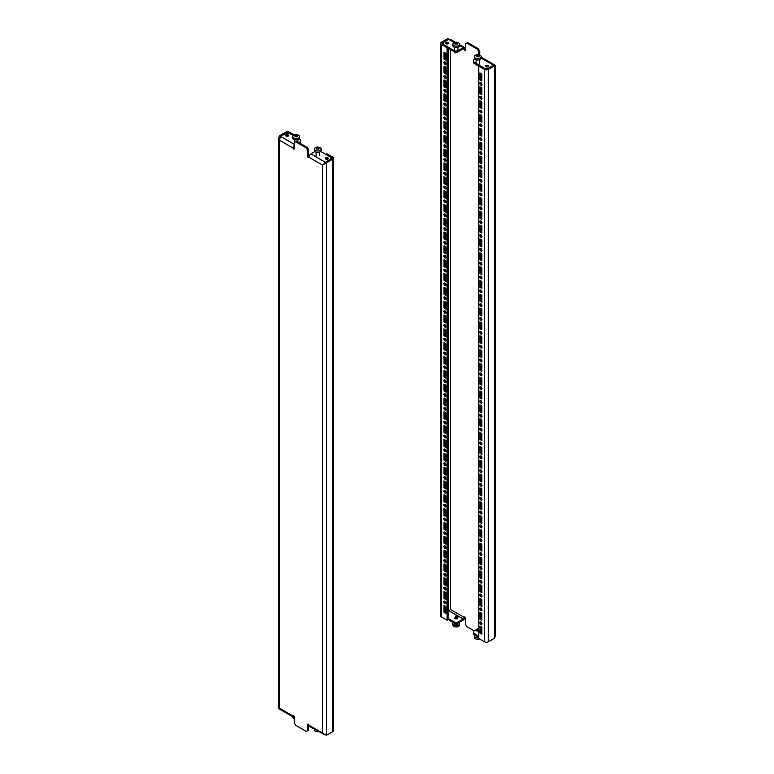 <?xml version="1.0" encoding="UTF-8"?>
<svg xmlns="http://www.w3.org/2000/svg" width="774" height="774" viewBox="0 0 774 774"><rect width="100%" height="100%" fill="white"/><g stroke="black" fill="none" stroke-linecap="round" stroke-linejoin="round"><path stroke-width="1.16" d="M286.041 136.127A1.529 0.88 180 0 1 285.596 135.498A1.529 0.88 180 0 1 286.535 134.686A1.529 0.88 180 0 1 288.199 134.879A1.529 0.88 180 0 1 288.644 135.498A1.529 0.88 180 0 1 287.705 136.311A1.529 0.88 180 0 1 286.041 136.127M285.935 136.06A1.529 0.88 180 0 1 288.199 135.982A1.529 0.88 180 0 1 288.305 136.06M325.806 159.076A1.529 0.88 180 0 1 325.351 158.457A1.529 0.88 180 0 1 326.299 157.644A1.529 0.88 180 0 1 327.953 157.838A1.529 0.88 180 0 1 328.399 158.457A1.529 0.88 180 0 1 327.46 159.27A1.529 0.88 180 0 1 325.806 159.076M325.69 159.009A1.529 0.88 180 0 1 327.953 158.941A1.529 0.88 180 0 1 328.06 159.009M330.904 159.173L325.303 162.25L322.565 165.094L308.913 157.219A0.851 0.493 60 0 1 307.713 156.522L307.713 150.437L306.281 147.95L307.239 147.399L308.671 149.885L308.671 155.971A0.851 0.493 -120 0 0 308.961 156.716M307.239 147.399L296.703 141.313L294.304 142.697L294.304 148.782A0.851 0.493 60 0 1 293.104 148.086L279.453 140.2L280.556 136.417L286.157 133.176L289.031 133.176L293.288 135.634M325.922 154.481L326.88 153.755L332.627 157.074A2.709 1.567 0 0 1 333.42 158.186L333.42 730.598A2.709 1.567 180 0 1 332.627 731.701L332.627 159.289A2.709 1.567 0 0 0 333.42 158.186M325.922 154.307L331.669 157.625L331.669 158.738A1.355 0.784 0 0 0 332.065 158.186A1.355 0.784 0 0 0 331.669 157.625M294.352 134.976L289.515 132.18A2.709 1.567 0 0 0 285.683 132.18L279.453 135.779L280.411 136.33L286.641 133.176M308.913 157.219A2.709 1.567 -60 0 1 310.829 153.891L325.303 162.25L325.303 163.353L322.565 165.094L326.396 162.888L325.438 162.327L331.669 158.738M332.627 731.701L326.396 735.3L326.396 162.888L332.627 159.289M298.851 142.551L300.631 141.536L300.631 142.639L299.809 143.113M294.304 717.44A2.709 1.567 -60 0 1 293.665 717.314A2.709 1.567 -60 0 1 293.104 716.076A0.851 0.493 -120 0 1 294.304 716.772L294.304 722.858L295.736 725.344L306.281 731.43L308.671 730.046L308.671 724.512M294.304 146.663A1.355 0.784 120 0 0 294.062 147.534A0.851 0.493 -120 0 0 294.304 148.221M295.736 141.865L306.281 147.95M307.713 730.598L307.713 724.512A0.851 0.493 -120 0 1 308.913 725.209A2.709 1.567 120 0 0 309.474 726.447L324.761 734.787M294.304 145.348A2.709 1.567 120 0 0 293.104 148.086L294.062 147.534M300.631 141.536L300.631 139.871L299.122 139.001M330.904 159.009L330.904 157.354L320.678 151.452M310.829 153.891L314.95 151.52M326.396 735.3L322.565 733.084L323.532 734.565M293.665 717.314L279.608 709.197L279.453 708.191L279.453 140.2L278.659 137.995L278.659 708.191M308.913 725.209L322.565 733.084L322.565 165.094L323.261 164.698M323.522 164.543L325.438 162.327M279.453 135.779L278.659 137.995M308.671 149.885L307.713 150.437M288.557 133.176L288.557 132.741A1.355 0.784 0 0 0 286.641 132.741M288.557 132.741L293.394 135.527M318.53 731.672A3.386 1.954 180 0 1 314.389 729.766L314.389 729.282M446.047 298.841A1.529 0.88 -120 0 0 445.379 297.303A1.529 0.88 -120 0 0 444.199 296.897A1.529 0.88 -120 0 0 443.889 297.593A1.529 0.88 -120 0 0 444.557 299.132A1.529 0.88 -120 0 0 445.727 299.538A1.529 0.88 -120 0 0 446.047 298.841M444.857 296.916A1.529 0.88 -120 0 0 444.847 297.042A1.529 0.88 -120 0 0 446.037 298.967M446.047 312.667A1.529 0.88 -120 0 0 445.379 311.138A1.529 0.88 -120 0 0 444.199 310.722A1.529 0.88 -120 0 0 443.889 311.429A1.529 0.88 -120 0 0 444.557 312.957A1.529 0.88 -120 0 0 445.727 313.364A1.529 0.88 -120 0 0 446.047 312.667M444.857 310.742A1.529 0.88 -120 0 0 444.847 310.867A1.529 0.88 -120 0 0 446.037 312.793M446.047 271.181A1.529 0.88 -120 0 0 445.379 269.652A1.529 0.88 -120 0 0 444.199 269.236A1.529 0.88 -120 0 0 443.889 269.933A1.529 0.88 -120 0 0 444.557 271.471A1.529 0.88 -120 0 0 445.727 271.877A1.529 0.88 -120 0 0 446.047 271.181M444.857 269.255A1.529 0.88 -120 0 0 444.847 269.381A1.529 0.88 -120 0 0 446.037 271.306M446.047 285.006A1.529 0.88 -120 0 0 445.379 283.478A1.529 0.88 -120 0 0 444.199 283.071A1.529 0.88 -120 0 0 443.889 283.768A1.529 0.88 -120 0 0 444.557 285.296A1.529 0.88 -120 0 0 445.727 285.712A1.529 0.88 -120 0 0 446.047 285.006M444.857 283.081A1.529 0.88 -120 0 0 444.847 283.216A1.529 0.88 -120 0 0 446.037 285.142M446.047 354.153A1.529 0.88 -120 0 0 445.379 352.625A1.529 0.88 -120 0 0 444.199 352.218A1.529 0.88 -120 0 0 443.889 352.915A1.529 0.88 -120 0 0 444.557 354.444A1.529 0.88 -120 0 0 445.727 354.85A1.529 0.88 -120 0 0 446.047 354.153M444.857 352.228A1.529 0.88 -120 0 0 444.847 352.363A1.529 0.88 -120 0 0 446.037 354.289M446.047 367.989A1.529 0.88 -120 0 0 445.379 366.45A1.529 0.88 -120 0 0 444.199 366.044A1.529 0.88 -120 0 0 443.889 366.741A1.529 0.88 -120 0 0 444.557 368.279A1.529 0.88 -120 0 0 445.727 368.685A1.529 0.88 -120 0 0 446.047 367.989M444.857 366.063A1.529 0.88 -120 0 0 444.847 366.189A1.529 0.88 -120 0 0 446.037 368.114M446.047 326.502A1.529 0.88 -120 0 0 445.379 324.964A1.529 0.88 -120 0 0 444.199 324.558A1.529 0.88 -120 0 0 443.889 325.254A1.529 0.88 -120 0 0 444.557 326.792A1.529 0.88 -120 0 0 445.727 327.199A1.529 0.88 -120 0 0 446.047 326.502M444.857 324.577A1.529 0.88 -120 0 0 444.847 324.703A1.529 0.88 -120 0 0 446.037 326.628M446.047 340.328A1.529 0.88 -120 0 0 445.379 338.789A1.529 0.88 -120 0 0 444.199 338.383A1.529 0.88 -120 0 0 443.889 339.08A1.529 0.88 -120 0 0 444.557 340.618A1.529 0.88 -120 0 0 445.727 341.024A1.529 0.88 -120 0 0 446.047 340.328M444.857 338.402A1.529 0.88 -120 0 0 444.847 338.528A1.529 0.88 -120 0 0 446.037 340.454M446.047 188.208A1.529 0.88 -120 0 0 445.379 186.669A1.529 0.88 -120 0 0 444.199 186.263A1.529 0.88 -120 0 0 443.889 186.96A1.529 0.88 -120 0 0 444.557 188.498A1.529 0.88 -120 0 0 445.727 188.904A1.529 0.88 -120 0 0 446.047 188.208M444.857 186.282A1.529 0.88 -120 0 0 444.847 186.408A1.529 0.88 -120 0 0 446.037 188.334M446.047 202.033A1.529 0.88 -120 0 0 445.379 200.505A1.529 0.88 -120 0 0 444.199 200.089A1.529 0.88 -120 0 0 443.889 200.795A1.529 0.88 -120 0 0 444.557 202.324A1.529 0.88 -120 0 0 445.727 202.73A1.529 0.88 -120 0 0 446.047 202.033M444.857 200.108A1.529 0.88 -120 0 0 444.847 200.234A1.529 0.88 -120 0 0 446.037 202.159M446.047 160.547A1.529 0.88 -120 0 0 445.379 159.018A1.529 0.88 -120 0 0 444.199 158.602A1.529 0.88 -120 0 0 443.889 159.309A1.529 0.88 -120 0 0 444.557 160.837A1.529 0.88 -120 0 0 445.727 161.244A1.529 0.88 -120 0 0 446.047 160.547M444.857 158.622A1.529 0.88 -120 0 0 444.847 158.747A1.529 0.88 -120 0 0 446.037 160.673M446.047 174.382A1.529 0.88 -120 0 0 445.379 172.844A1.529 0.88 -120 0 0 444.199 172.438A1.529 0.88 -120 0 0 443.889 173.134A1.529 0.88 -120 0 0 444.557 174.663A1.529 0.88 -120 0 0 445.727 175.079A1.529 0.88 -120 0 0 446.047 174.382M444.857 172.447A1.529 0.88 -120 0 0 444.847 172.583A1.529 0.88 -120 0 0 446.037 174.508M446.047 243.52A1.529 0.88 -120 0 0 445.379 241.991A1.529 0.88 -120 0 0 444.199 241.585A1.529 0.88 -120 0 0 443.889 242.281A1.529 0.88 -120 0 0 444.557 243.81A1.529 0.88 -120 0 0 445.727 244.226A1.529 0.88 -120 0 0 446.047 243.52M444.857 241.594A1.529 0.88 -120 0 0 444.847 241.73A1.529 0.88 -120 0 0 446.037 243.655M446.047 257.355A1.529 0.88 -120 0 0 445.379 255.817A1.529 0.88 -120 0 0 444.199 255.41A1.529 0.88 -120 0 0 443.889 256.107A1.529 0.88 -120 0 0 444.557 257.645A1.529 0.88 -120 0 0 445.727 258.052A1.529 0.88 -120 0 0 446.047 257.355M444.857 255.43A1.529 0.88 -120 0 0 444.847 255.555A1.529 0.88 -120 0 0 446.037 257.481M446.047 215.869A1.529 0.88 -120 0 0 445.379 214.33A1.529 0.88 -120 0 0 444.199 213.924A1.529 0.88 -120 0 0 443.889 214.621A1.529 0.88 -120 0 0 444.557 216.159A1.529 0.88 -120 0 0 445.727 216.565A1.529 0.88 -120 0 0 446.047 215.869M444.857 213.943A1.529 0.88 -120 0 0 444.847 214.069A1.529 0.88 -120 0 0 446.037 215.994M446.047 229.694A1.529 0.88 -120 0 0 445.379 228.156A1.529 0.88 -120 0 0 444.199 227.75A1.529 0.88 -120 0 0 443.889 228.446A1.529 0.88 -120 0 0 444.557 229.984A1.529 0.88 -120 0 0 445.727 230.391A1.529 0.88 -120 0 0 446.047 229.694M444.857 227.769A1.529 0.88 -120 0 0 444.847 227.895A1.529 0.88 -120 0 0 446.037 229.82M446.047 520.109A1.529 0.88 -120 0 0 445.379 518.57A1.529 0.88 -120 0 0 444.199 518.164A1.529 0.88 -120 0 0 443.889 518.861A1.529 0.88 -120 0 0 444.557 520.399A1.529 0.88 -120 0 0 445.727 520.805A1.529 0.88 -120 0 0 446.047 520.109M444.857 518.183A1.529 0.88 -120 0 0 444.847 518.309A1.529 0.88 -120 0 0 446.037 520.234M446.047 533.934A1.529 0.88 -120 0 0 445.379 532.406A1.529 0.88 -120 0 0 444.199 531.99A1.529 0.88 -120 0 0 443.889 532.686A1.529 0.88 -120 0 0 444.557 534.224A1.529 0.88 -120 0 0 445.727 534.631A1.529 0.88 -120 0 0 446.047 533.934M444.857 532.009A1.529 0.88 -120 0 0 444.847 532.135A1.529 0.88 -120 0 0 446.037 534.06M446.047 492.448A1.529 0.88 -120 0 0 445.379 490.909A1.529 0.88 -120 0 0 444.199 490.503A1.529 0.88 -120 0 0 443.889 491.2A1.529 0.88 -120 0 0 444.557 492.738A1.529 0.88 -120 0 0 445.727 493.144A1.529 0.88 -120 0 0 446.047 492.448M444.857 490.523A1.529 0.88 -120 0 0 444.847 490.648A1.529 0.88 -120 0 0 446.037 492.574M446.047 506.273A1.529 0.88 -120 0 0 445.379 504.745A1.529 0.88 -120 0 0 444.199 504.338A1.529 0.88 -120 0 0 443.889 505.035A1.529 0.88 -120 0 0 444.557 506.564A1.529 0.88 -120 0 0 445.727 506.98A1.529 0.88 -120 0 0 446.047 506.273M444.857 504.348A1.529 0.88 -120 0 0 444.847 504.484A1.529 0.88 -120 0 0 446.037 506.409M446.047 575.421A1.529 0.88 -120 0 0 445.379 573.892A1.529 0.88 -120 0 0 444.199 573.476A1.529 0.88 -120 0 0 443.889 574.182A1.529 0.88 -120 0 0 444.557 575.711A1.529 0.88 -120 0 0 445.727 576.117A1.529 0.88 -120 0 0 446.047 575.421M444.857 573.495A1.529 0.88 -120 0 0 444.847 573.621A1.529 0.88 -120 0 0 446.037 575.546M446.047 589.256A1.529 0.88 -120 0 0 445.379 587.718A1.529 0.88 -120 0 0 444.199 587.311A1.529 0.88 -120 0 0 443.889 588.008A1.529 0.88 -120 0 0 444.557 589.546A1.529 0.88 -120 0 0 445.727 589.952A1.529 0.88 -120 0 0 446.047 589.256M444.857 587.331A1.529 0.88 -120 0 0 444.847 587.456A1.529 0.88 -120 0 0 446.037 589.382M446.047 547.76A1.529 0.88 -120 0 0 445.379 546.231A1.529 0.88 -120 0 0 444.199 545.825A1.529 0.88 -120 0 0 443.889 546.521A1.529 0.88 -120 0 0 444.557 548.05A1.529 0.88 -120 0 0 445.727 548.466A1.529 0.88 -120 0 0 446.047 547.76M444.857 545.834A1.529 0.88 -120 0 0 444.847 545.97A1.529 0.88 -120 0 0 446.037 547.895M446.047 561.595A1.529 0.88 -120 0 0 445.379 560.057A1.529 0.88 -120 0 0 444.199 559.65A1.529 0.88 -120 0 0 443.889 560.347A1.529 0.88 -120 0 0 444.557 561.885A1.529 0.88 -120 0 0 445.727 562.292A1.529 0.88 -120 0 0 446.047 561.595M444.857 559.67A1.529 0.88 -120 0 0 444.847 559.796A1.529 0.88 -120 0 0 446.037 561.721M446.047 409.475A1.529 0.88 -120 0 0 445.379 407.937A1.529 0.88 -120 0 0 444.199 407.53A1.529 0.88 -120 0 0 443.889 408.227A1.529 0.88 -120 0 0 444.557 409.765A1.529 0.88 -120 0 0 445.727 410.172A1.529 0.88 -120 0 0 446.047 409.475M444.857 407.55A1.529 0.88 -120 0 0 444.847 407.675A1.529 0.88 -120 0 0 446.037 409.601M446.047 423.301A1.529 0.88 -120 0 0 445.379 421.772A1.529 0.88 -120 0 0 444.199 421.356A1.529 0.88 -120 0 0 443.889 422.062A1.529 0.88 -120 0 0 444.557 423.591A1.529 0.88 -120 0 0 445.727 423.997A1.529 0.88 -120 0 0 446.047 423.301M444.857 421.375A1.529 0.88 -120 0 0 444.847 421.501A1.529 0.88 -120 0 0 446.037 423.426M446.047 381.814A1.529 0.88 -120 0 0 445.379 380.286A1.529 0.88 -120 0 0 444.199 379.87A1.529 0.88 -120 0 0 443.889 380.566A1.529 0.88 -120 0 0 444.557 382.104A1.529 0.88 -120 0 0 445.727 382.511A1.529 0.88 -120 0 0 446.047 381.814M444.857 379.889A1.529 0.88 -120 0 0 444.847 380.015A1.529 0.88 -120 0 0 446.037 381.94M446.047 395.64A1.529 0.88 -120 0 0 445.379 394.111A1.529 0.88 -120 0 0 444.199 393.705A1.529 0.88 -120 0 0 443.889 394.401A1.529 0.88 -120 0 0 444.557 395.93A1.529 0.88 -120 0 0 445.727 396.346A1.529 0.88 -120 0 0 446.047 395.64M444.857 393.714A1.529 0.88 -120 0 0 444.847 393.85A1.529 0.88 -120 0 0 446.037 395.775M446.047 464.787A1.529 0.88 -120 0 0 445.379 463.258A1.529 0.88 -120 0 0 444.199 462.852A1.529 0.88 -120 0 0 443.889 463.549A1.529 0.88 -120 0 0 444.557 465.077A1.529 0.88 -120 0 0 445.727 465.484A1.529 0.88 -120 0 0 446.047 464.787M444.857 462.862A1.529 0.88 -120 0 0 444.847 462.987A1.529 0.88 -120 0 0 446.037 464.913M446.047 478.622A1.529 0.88 -120 0 0 445.379 477.084A1.529 0.88 -120 0 0 444.199 476.678A1.529 0.88 -120 0 0 443.889 477.374A1.529 0.88 -120 0 0 444.557 478.913A1.529 0.88 -120 0 0 445.727 479.319A1.529 0.88 -120 0 0 446.047 478.622M444.857 476.697A1.529 0.88 -120 0 0 444.847 476.823A1.529 0.88 -120 0 0 446.037 478.748M446.047 437.136A1.529 0.88 -120 0 0 445.379 435.598A1.529 0.88 -120 0 0 444.199 435.191A1.529 0.88 -120 0 0 443.889 435.888A1.529 0.88 -120 0 0 444.557 437.416A1.529 0.88 -120 0 0 445.727 437.832A1.529 0.88 -120 0 0 446.047 437.136M444.857 435.211A1.529 0.88 -120 0 0 444.847 435.336A1.529 0.88 -120 0 0 446.037 437.262M446.047 450.961A1.529 0.88 -120 0 0 445.379 449.423A1.529 0.88 -120 0 0 444.199 449.017A1.529 0.88 -120 0 0 443.889 449.713A1.529 0.88 -120 0 0 444.557 451.252A1.529 0.88 -120 0 0 445.727 451.658A1.529 0.88 -120 0 0 446.047 450.961M444.857 449.036A1.529 0.88 -120 0 0 444.847 449.162A1.529 0.88 -120 0 0 446.037 451.087M446.047 77.574A1.529 0.88 -120 0 0 445.379 76.036A1.529 0.88 -120 0 0 444.199 75.629A1.529 0.88 -120 0 0 443.889 76.326A1.529 0.88 -120 0 0 444.557 77.864A1.529 0.88 -120 0 0 445.727 78.271A1.529 0.88 -120 0 0 446.047 77.574M444.857 75.649A1.529 0.88 -120 0 0 444.847 75.775A1.529 0.88 -120 0 0 446.037 77.7M446.047 91.4A1.529 0.88 -120 0 0 445.379 89.871A1.529 0.88 -120 0 0 444.199 89.465A1.529 0.88 -120 0 0 443.889 90.161A1.529 0.88 -120 0 0 444.557 91.69A1.529 0.88 -120 0 0 445.727 92.096A1.529 0.88 -120 0 0 446.047 91.4M444.857 89.474A1.529 0.88 -120 0 0 444.847 89.6A1.529 0.88 -120 0 0 446.037 91.535M446.047 132.886A1.529 0.88 -120 0 0 445.379 131.357A1.529 0.88 -120 0 0 444.199 130.951A1.529 0.88 -120 0 0 443.889 131.648A1.529 0.88 -120 0 0 444.557 133.176A1.529 0.88 -120 0 0 445.727 133.592A1.529 0.88 -120 0 0 446.047 132.886M444.857 130.961A1.529 0.88 -120 0 0 444.847 131.096A1.529 0.88 -120 0 0 446.037 133.022M446.047 146.721A1.529 0.88 -120 0 0 445.379 145.183A1.529 0.88 -120 0 0 444.199 144.777A1.529 0.88 -120 0 0 443.889 145.473A1.529 0.88 -120 0 0 444.557 147.012A1.529 0.88 -120 0 0 445.727 147.418A1.529 0.88 -120 0 0 446.047 146.721M444.857 144.796A1.529 0.88 -120 0 0 444.847 144.922A1.529 0.88 -120 0 0 446.037 146.847M446.047 105.235A1.529 0.88 -120 0 0 445.379 103.697A1.529 0.88 -120 0 0 444.199 103.29A1.529 0.88 -120 0 0 443.889 103.987A1.529 0.88 -120 0 0 444.557 105.525A1.529 0.88 -120 0 0 445.727 105.932A1.529 0.88 -120 0 0 446.047 105.235M444.857 103.31A1.529 0.88 -120 0 0 444.847 103.435A1.529 0.88 -120 0 0 446.037 105.361M446.047 119.061A1.529 0.88 -120 0 0 445.379 117.522A1.529 0.88 -120 0 0 444.199 117.116A1.529 0.88 -120 0 0 443.889 117.812A1.529 0.88 -120 0 0 444.557 119.351A1.529 0.88 -120 0 0 445.727 119.757A1.529 0.88 -120 0 0 446.047 119.061M444.857 117.135A1.529 0.88 -120 0 0 444.847 117.261A1.529 0.88 -120 0 0 446.037 119.186M481.97 319.585A1.529 0.88 -120 0 0 481.302 318.046A1.529 0.88 -120 0 0 480.132 317.64A1.529 0.88 -120 0 0 479.812 318.337A1.529 0.88 -120 0 0 480.48 319.875A1.529 0.88 -120 0 0 481.66 320.281A1.529 0.88 -120 0 0 481.97 319.585M480.78 317.659A1.529 0.88 -120 0 0 480.77 317.785A1.529 0.88 -120 0 0 481.97 319.71M481.97 333.41A1.529 0.88 -120 0 0 481.302 331.882A1.529 0.88 -120 0 0 480.132 331.466A1.529 0.88 -120 0 0 479.812 332.172A1.529 0.88 -120 0 0 480.48 333.7A1.529 0.88 -120 0 0 481.66 334.107A1.529 0.88 -120 0 0 481.97 333.41M480.78 331.485A1.529 0.88 -120 0 0 480.77 331.611A1.529 0.88 -120 0 0 481.97 333.536M481.97 291.924A1.529 0.88 -120 0 0 481.302 290.395A1.529 0.88 -120 0 0 480.132 289.979A1.529 0.88 -120 0 0 479.812 290.676A1.529 0.88 -120 0 0 480.48 292.214A1.529 0.88 -120 0 0 481.66 292.62A1.529 0.88 -120 0 0 481.97 291.924M480.78 289.998A1.529 0.88 -120 0 0 480.77 290.124A1.529 0.88 -120 0 0 481.97 292.05M481.97 305.759A1.529 0.88 -120 0 0 481.302 304.221A1.529 0.88 -120 0 0 480.132 303.814A1.529 0.88 -120 0 0 479.812 304.511A1.529 0.88 -120 0 0 480.48 306.04A1.529 0.88 -120 0 0 481.66 306.456A1.529 0.88 -120 0 0 481.97 305.759M480.78 303.824A1.529 0.88 -120 0 0 480.77 303.959A1.529 0.88 -120 0 0 481.97 305.885M481.97 374.897A1.529 0.88 -120 0 0 481.302 373.368A1.529 0.88 -120 0 0 480.132 372.962A1.529 0.88 -120 0 0 479.812 373.658A1.529 0.88 -120 0 0 480.48 375.187A1.529 0.88 -120 0 0 481.66 375.593A1.529 0.88 -120 0 0 481.97 374.897M480.78 372.971A1.529 0.88 -120 0 0 480.77 373.107A1.529 0.88 -120 0 0 481.97 375.032M481.97 388.732A1.529 0.88 -120 0 0 481.302 387.193A1.529 0.88 -120 0 0 480.132 386.787A1.529 0.88 -120 0 0 479.812 387.484A1.529 0.88 -120 0 0 480.48 389.022A1.529 0.88 -120 0 0 481.66 389.428A1.529 0.88 -120 0 0 481.97 388.732M480.78 386.807A1.529 0.88 -120 0 0 480.77 386.932A1.529 0.88 -120 0 0 481.97 388.858M481.97 347.245A1.529 0.88 -120 0 0 481.302 345.707A1.529 0.88 -120 0 0 480.132 345.301A1.529 0.88 -120 0 0 479.812 345.997A1.529 0.88 -120 0 0 480.48 347.536A1.529 0.88 -120 0 0 481.66 347.942A1.529 0.88 -120 0 0 481.97 347.245M480.78 345.32A1.529 0.88 -120 0 0 480.77 345.446A1.529 0.88 -120 0 0 481.97 347.371M481.97 361.071A1.529 0.88 -120 0 0 481.302 359.533A1.529 0.88 -120 0 0 480.132 359.126A1.529 0.88 -120 0 0 479.812 359.823A1.529 0.88 -120 0 0 480.48 361.361A1.529 0.88 -120 0 0 481.66 361.768A1.529 0.88 -120 0 0 481.97 361.071M480.78 359.146A1.529 0.88 -120 0 0 480.77 359.271A1.529 0.88 -120 0 0 481.97 361.197M481.97 208.951A1.529 0.88 -120 0 0 481.302 207.413A1.529 0.88 -120 0 0 480.132 207.006A1.529 0.88 -120 0 0 479.812 207.703A1.529 0.88 -120 0 0 480.48 209.241A1.529 0.88 -120 0 0 481.66 209.648A1.529 0.88 -120 0 0 481.97 208.951M480.78 207.026A1.529 0.88 -120 0 0 480.77 207.151A1.529 0.88 -120 0 0 481.97 209.077M481.97 222.777A1.529 0.88 -120 0 0 481.302 221.248A1.529 0.88 -120 0 0 480.132 220.842A1.529 0.88 -120 0 0 479.812 221.538A1.529 0.88 -120 0 0 480.48 223.067A1.529 0.88 -120 0 0 481.66 223.473A1.529 0.88 -120 0 0 481.97 222.777M480.78 220.851A1.529 0.88 -120 0 0 480.77 220.977A1.529 0.88 -120 0 0 481.97 222.912M481.97 181.29A1.529 0.88 -120 0 0 481.302 179.762A1.529 0.88 -120 0 0 480.132 179.345A1.529 0.88 -120 0 0 479.812 180.052A1.529 0.88 -120 0 0 480.48 181.58A1.529 0.88 -120 0 0 481.66 181.987A1.529 0.88 -120 0 0 481.97 181.29M480.78 179.365A1.529 0.88 -120 0 0 480.77 179.491A1.529 0.88 -120 0 0 481.97 181.416M481.97 195.125A1.529 0.88 -120 0 0 481.302 193.587A1.529 0.88 -120 0 0 480.132 193.181A1.529 0.88 -120 0 0 479.812 193.877A1.529 0.88 -120 0 0 480.48 195.406A1.529 0.88 -120 0 0 481.66 195.822A1.529 0.88 -120 0 0 481.97 195.125M480.78 193.2A1.529 0.88 -120 0 0 480.77 193.326A1.529 0.88 -120 0 0 481.97 195.251M481.97 264.263A1.529 0.88 -120 0 0 481.302 262.734A1.529 0.88 -120 0 0 480.132 262.328A1.529 0.88 -120 0 0 479.812 263.025A1.529 0.88 -120 0 0 480.48 264.553A1.529 0.88 -120 0 0 481.66 264.969A1.529 0.88 -120 0 0 481.97 264.263M480.78 262.338A1.529 0.88 -120 0 0 480.77 262.473A1.529 0.88 -120 0 0 481.97 264.398M481.97 278.098A1.529 0.88 -120 0 0 481.302 276.56A1.529 0.88 -120 0 0 480.132 276.154A1.529 0.88 -120 0 0 479.812 276.85A1.529 0.88 -120 0 0 480.48 278.388A1.529 0.88 -120 0 0 481.66 278.795A1.529 0.88 -120 0 0 481.97 278.098M480.78 276.173A1.529 0.88 -120 0 0 480.77 276.299A1.529 0.88 -120 0 0 481.97 278.224M481.97 236.612A1.529 0.88 -120 0 0 481.302 235.073A1.529 0.88 -120 0 0 480.132 234.667A1.529 0.88 -120 0 0 479.812 235.364A1.529 0.88 -120 0 0 480.48 236.902A1.529 0.88 -120 0 0 481.66 237.308A1.529 0.88 -120 0 0 481.97 236.612M480.78 234.686A1.529 0.88 -120 0 0 480.77 234.812A1.529 0.88 -120 0 0 481.97 236.738M481.97 250.437A1.529 0.88 -120 0 0 481.302 248.899A1.529 0.88 -120 0 0 480.132 248.493A1.529 0.88 -120 0 0 479.812 249.189A1.529 0.88 -120 0 0 480.48 250.728A1.529 0.88 -120 0 0 481.66 251.134A1.529 0.88 -120 0 0 481.97 250.437M480.78 248.512A1.529 0.88 -120 0 0 480.77 248.638A1.529 0.88 -120 0 0 481.97 250.563M481.97 540.852A1.529 0.88 -120 0 0 481.302 539.314A1.529 0.88 -120 0 0 480.132 538.907A1.529 0.88 -120 0 0 479.812 539.604A1.529 0.88 -120 0 0 480.48 541.142A1.529 0.88 -120 0 0 481.66 541.548A1.529 0.88 -120 0 0 481.97 540.852M480.78 538.927A1.529 0.88 -120 0 0 480.77 539.052A1.529 0.88 -120 0 0 481.97 540.978M481.97 554.677A1.529 0.88 -120 0 0 481.302 553.149A1.529 0.88 -120 0 0 480.132 552.733A1.529 0.88 -120 0 0 479.812 553.439A1.529 0.88 -120 0 0 480.48 554.968A1.529 0.88 -120 0 0 481.66 555.374A1.529 0.88 -120 0 0 481.97 554.677M480.78 552.752A1.529 0.88 -120 0 0 480.77 552.878A1.529 0.88 -120 0 0 481.97 554.803M481.97 513.191A1.529 0.88 -120 0 0 481.302 511.653A1.529 0.88 -120 0 0 480.132 511.246A1.529 0.88 -120 0 0 479.812 511.943A1.529 0.88 -120 0 0 480.48 513.481A1.529 0.88 -120 0 0 481.66 513.888A1.529 0.88 -120 0 0 481.97 513.191M480.78 511.266A1.529 0.88 -120 0 0 480.77 511.391A1.529 0.88 -120 0 0 481.97 513.317M481.97 527.017A1.529 0.88 -120 0 0 481.302 525.488A1.529 0.88 -120 0 0 480.132 525.082A1.529 0.88 -120 0 0 479.812 525.778A1.529 0.88 -120 0 0 480.48 527.307A1.529 0.88 -120 0 0 481.66 527.723A1.529 0.88 -120 0 0 481.97 527.017M480.78 525.091A1.529 0.88 -120 0 0 480.77 525.227A1.529 0.88 -120 0 0 481.97 527.152M481.97 596.164A1.529 0.88 -120 0 0 481.302 594.635A1.529 0.88 -120 0 0 480.132 594.219A1.529 0.88 -120 0 0 479.812 594.925A1.529 0.88 -120 0 0 480.48 596.454A1.529 0.88 -120 0 0 481.66 596.86A1.529 0.88 -120 0 0 481.97 596.164M480.78 594.239A1.529 0.88 -120 0 0 480.77 594.364A1.529 0.88 -120 0 0 481.97 596.29M481.97 609.999A1.529 0.88 -120 0 0 481.302 608.461A1.529 0.88 -120 0 0 480.132 608.054A1.529 0.88 -120 0 0 479.812 608.751A1.529 0.88 -120 0 0 480.48 610.289A1.529 0.88 -120 0 0 481.66 610.696A1.529 0.88 -120 0 0 481.97 609.999M480.78 608.074A1.529 0.88 -120 0 0 480.77 608.2A1.529 0.88 -120 0 0 481.97 610.125M481.97 568.513A1.529 0.88 -120 0 0 481.302 566.974A1.529 0.88 -120 0 0 480.132 566.568A1.529 0.88 -120 0 0 479.812 567.265A1.529 0.88 -120 0 0 480.48 568.793A1.529 0.88 -120 0 0 481.66 569.209A1.529 0.88 -120 0 0 481.97 568.513M480.78 566.578A1.529 0.88 -120 0 0 480.77 566.713A1.529 0.88 -120 0 0 481.97 568.638M481.97 582.338A1.529 0.88 -120 0 0 481.302 580.8A1.529 0.88 -120 0 0 480.132 580.394A1.529 0.88 -120 0 0 479.812 581.09A1.529 0.88 -120 0 0 480.48 582.629A1.529 0.88 -120 0 0 481.66 583.035A1.529 0.88 -120 0 0 481.97 582.338M480.78 580.413A1.529 0.88 -120 0 0 480.77 580.539A1.529 0.88 -120 0 0 481.97 582.464M481.97 430.218A1.529 0.88 -120 0 0 481.302 428.68A1.529 0.88 -120 0 0 480.132 428.274A1.529 0.88 -120 0 0 479.812 428.97A1.529 0.88 -120 0 0 480.48 430.508A1.529 0.88 -120 0 0 481.66 430.915A1.529 0.88 -120 0 0 481.97 430.218M480.78 428.293A1.529 0.88 -120 0 0 480.77 428.419A1.529 0.88 -120 0 0 481.97 430.344M481.97 444.044A1.529 0.88 -120 0 0 481.302 442.515A1.529 0.88 -120 0 0 480.132 442.099A1.529 0.88 -120 0 0 479.812 442.805A1.529 0.88 -120 0 0 480.48 444.334A1.529 0.88 -120 0 0 481.66 444.74A1.529 0.88 -120 0 0 481.97 444.044M480.78 442.118A1.529 0.88 -120 0 0 480.77 442.244A1.529 0.88 -120 0 0 481.97 444.17M481.97 402.557A1.529 0.88 -120 0 0 481.302 401.029A1.529 0.88 -120 0 0 480.132 400.613A1.529 0.88 -120 0 0 479.812 401.309A1.529 0.88 -120 0 0 480.48 402.848A1.529 0.88 -120 0 0 481.66 403.254A1.529 0.88 -120 0 0 481.97 402.557M480.78 400.632A1.529 0.88 -120 0 0 480.77 400.758A1.529 0.88 -120 0 0 481.97 402.683M481.97 416.383A1.529 0.88 -120 0 0 481.302 414.854A1.529 0.88 -120 0 0 480.132 414.448A1.529 0.88 -120 0 0 479.812 415.145A1.529 0.88 -120 0 0 480.48 416.673A1.529 0.88 -120 0 0 481.66 417.089A1.529 0.88 -120 0 0 481.97 416.383M480.78 414.458A1.529 0.88 -120 0 0 480.77 414.593A1.529 0.88 -120 0 0 481.97 416.518M481.97 485.53A1.529 0.88 -120 0 0 481.302 484.002A1.529 0.88 -120 0 0 480.132 483.595A1.529 0.88 -120 0 0 479.812 484.292A1.529 0.88 -120 0 0 480.48 485.82A1.529 0.88 -120 0 0 481.66 486.227A1.529 0.88 -120 0 0 481.97 485.53M480.78 483.605A1.529 0.88 -120 0 0 480.77 483.731A1.529 0.88 -120 0 0 481.97 485.666M481.97 499.365A1.529 0.88 -120 0 0 481.302 497.827A1.529 0.88 -120 0 0 480.132 497.421A1.529 0.88 -120 0 0 479.812 498.117A1.529 0.88 -120 0 0 480.48 499.656A1.529 0.88 -120 0 0 481.66 500.062A1.529 0.88 -120 0 0 481.97 499.365M480.78 497.44A1.529 0.88 -120 0 0 480.77 497.566A1.529 0.88 -120 0 0 481.97 499.491M481.97 457.879A1.529 0.88 -120 0 0 481.302 456.341A1.529 0.88 -120 0 0 480.132 455.934A1.529 0.88 -120 0 0 479.812 456.631A1.529 0.88 -120 0 0 480.48 458.16A1.529 0.88 -120 0 0 481.66 458.576A1.529 0.88 -120 0 0 481.97 457.879M480.78 455.954A1.529 0.88 -120 0 0 480.77 456.079A1.529 0.88 -120 0 0 481.97 458.005M481.97 471.705A1.529 0.88 -120 0 0 481.302 470.166A1.529 0.88 -120 0 0 480.132 469.76A1.529 0.88 -120 0 0 479.812 470.457A1.529 0.88 -120 0 0 480.48 471.995A1.529 0.88 -120 0 0 481.66 472.401A1.529 0.88 -120 0 0 481.97 471.705M480.78 469.779A1.529 0.88 -120 0 0 480.77 469.905A1.529 0.88 -120 0 0 481.97 471.83M481.97 98.317A1.529 0.88 -120 0 0 481.302 96.779A1.529 0.88 -120 0 0 480.132 96.373A1.529 0.88 -120 0 0 479.812 97.069A1.529 0.88 -120 0 0 480.48 98.608A1.529 0.88 -120 0 0 481.66 99.014A1.529 0.88 -120 0 0 481.97 98.317M480.78 96.392A1.529 0.88 -120 0 0 480.77 96.518A1.529 0.88 -120 0 0 481.97 98.443M481.97 112.143A1.529 0.88 -120 0 0 481.302 110.614A1.529 0.88 -120 0 0 480.132 110.208A1.529 0.88 -120 0 0 479.812 110.905A1.529 0.88 -120 0 0 480.48 112.433A1.529 0.88 -120 0 0 481.66 112.84A1.529 0.88 -120 0 0 481.97 112.143M480.78 110.218A1.529 0.88 -120 0 0 480.77 110.353A1.529 0.88 -120 0 0 481.97 112.278M481.97 153.629A1.529 0.88 -120 0 0 481.302 152.101A1.529 0.88 -120 0 0 480.132 151.694A1.529 0.88 -120 0 0 479.812 152.391A1.529 0.88 -120 0 0 480.48 153.92A1.529 0.88 -120 0 0 481.66 154.336A1.529 0.88 -120 0 0 481.97 153.629M480.78 151.704A1.529 0.88 -120 0 0 480.77 151.839A1.529 0.88 -120 0 0 481.97 153.765M481.97 167.465A1.529 0.88 -120 0 0 481.302 165.926A1.529 0.88 -120 0 0 480.132 165.52A1.529 0.88 -120 0 0 479.812 166.217A1.529 0.88 -120 0 0 480.48 167.755A1.529 0.88 -120 0 0 481.66 168.161A1.529 0.88 -120 0 0 481.97 167.465M480.78 165.539A1.529 0.88 -120 0 0 480.77 165.665A1.529 0.88 -120 0 0 481.97 167.59M481.97 125.978A1.529 0.88 -120 0 0 481.302 124.44A1.529 0.88 -120 0 0 480.132 124.033A1.529 0.88 -120 0 0 479.812 124.73A1.529 0.88 -120 0 0 480.48 126.268A1.529 0.88 -120 0 0 481.66 126.675A1.529 0.88 -120 0 0 481.97 125.978M480.78 124.053A1.529 0.88 -120 0 0 480.77 124.179A1.529 0.88 -120 0 0 481.97 126.104M481.97 139.804A1.529 0.88 -120 0 0 481.302 138.275A1.529 0.88 -120 0 0 480.132 137.859A1.529 0.88 -120 0 0 479.812 138.556A1.529 0.88 -120 0 0 480.48 140.094A1.529 0.88 -120 0 0 481.66 140.5A1.529 0.88 -120 0 0 481.97 139.804M480.78 137.878A1.529 0.88 -120 0 0 480.77 138.004A1.529 0.88 -120 0 0 481.97 139.93M443.889 62.5A1.529 0.88 60 0 1 444.199 61.804A1.529 0.88 60 0 1 445.379 62.21A1.529 0.88 60 0 1 446.047 63.749A1.529 0.88 60 0 1 445.727 64.445A1.529 0.88 60 0 1 444.557 64.029A1.529 0.88 60 0 1 443.889 62.5M446.037 63.874A1.529 0.88 60 0 1 444.847 61.949A1.529 0.88 60 0 1 444.857 61.823M479.812 83.244A1.529 0.88 60 0 1 480.132 82.547A1.529 0.88 60 0 1 481.302 82.953A1.529 0.88 60 0 1 481.97 84.492A1.529 0.88 60 0 1 481.66 85.188A1.529 0.88 60 0 1 480.48 84.782A1.529 0.88 60 0 1 479.812 83.244M481.97 84.618A1.529 0.88 60 0 1 480.77 82.692A1.529 0.88 60 0 1 480.78 82.566M446.047 603.081A1.529 0.88 -120 0 0 445.379 601.543A1.529 0.88 -120 0 0 444.199 601.137A1.529 0.88 -120 0 0 443.889 601.833A1.529 0.88 -120 0 0 444.557 603.372A1.529 0.88 -120 0 0 445.727 603.778A1.529 0.88 -120 0 0 446.047 603.081M444.857 601.156A1.529 0.88 -120 0 0 444.847 601.282A1.529 0.88 -120 0 0 446.037 603.207M481.97 623.825A1.529 0.88 -120 0 0 481.302 622.286A1.529 0.88 -120 0 0 480.132 621.88A1.529 0.88 -120 0 0 479.812 622.577A1.529 0.88 -120 0 0 480.48 624.115A1.529 0.88 -120 0 0 481.66 624.521A1.529 0.88 -120 0 0 481.97 623.825M480.78 621.899A1.529 0.88 -120 0 0 480.77 622.025A1.529 0.88 -120 0 0 481.97 623.95M487.959 65.461A1.529 0.88 180 0 1 488.404 66.08A1.529 0.88 180 0 1 487.465 66.893A1.529 0.88 180 0 1 485.801 66.699A1.529 0.88 180 0 1 485.356 66.08A1.529 0.88 180 0 1 486.295 65.268A1.529 0.88 180 0 1 487.959 65.461M485.695 66.632A1.529 0.88 180 0 1 487.959 66.564A1.529 0.88 180 0 1 488.065 66.632M448.194 42.502A1.529 0.88 180 0 1 448.649 43.121A1.529 0.88 180 0 1 447.701 43.934A1.529 0.88 180 0 1 446.047 43.75A1.529 0.88 180 0 1 445.601 43.121A1.529 0.88 180 0 1 446.54 42.309A1.529 0.88 180 0 1 448.194 42.502M445.94 43.683A1.529 0.88 180 0 1 448.194 43.605A1.529 0.88 180 0 1 448.31 43.683M478.738 54.799L478.738 51.703L477.297 49.207L466.761 43.121L465.329 43.954L465.329 50.039A0.851 0.493 60 0 1 464.129 49.352L465.087 48.791A0.851 0.493 -120 0 0 465.329 49.488M448.078 613.753A1.529 0.88 180 0 1 448.194 613.811A1.529 0.88 180 0 1 448.649 614.43A1.529 0.88 180 0 1 448.078 615.117M444.005 287.289L444.005 294.207L445.921 295.31L445.921 288.402L444.005 287.289M444.005 301.125L444.005 308.033L445.921 309.145L445.921 302.228L444.005 301.125M444.005 259.638L444.005 266.546L445.921 267.659L445.921 260.741L444.005 259.638M444.005 273.464L444.005 280.382L445.921 281.484L445.921 274.567L444.005 273.464M444.005 342.611L444.005 349.519L445.921 350.632L445.921 343.714L444.005 342.611M444.005 356.437L444.005 363.354L445.921 364.457L445.921 357.549L444.005 356.437M444.005 314.95L444.005 321.868L445.921 322.971L445.921 316.053L444.005 314.95M444.005 328.776L444.005 335.693L445.921 336.796L445.921 329.888L444.005 328.776M444.005 176.656L444.005 183.573L445.921 184.676L445.921 177.768L444.005 176.656M444.005 190.491L444.005 197.399L445.921 198.512L445.921 191.594L444.005 190.491M444.005 149.005L444.005 155.913L445.921 157.025L445.921 150.108L444.005 149.005M444.005 162.83L444.005 169.748L445.921 170.851L445.921 163.933L444.005 162.83M444.005 231.977L444.005 238.895L445.921 239.998L445.921 233.08L444.005 231.977M444.005 245.803L444.005 252.721L445.921 253.824L445.921 246.916L444.005 245.803M444.005 204.317L444.005 211.234L445.921 212.337L445.921 205.42L444.005 204.317M444.005 218.142L444.005 225.06L445.921 226.172L445.921 219.255L444.005 218.142M444.005 508.557L444.005 515.474L445.921 516.577L445.921 509.669L444.005 508.557M444.005 522.392L444.005 529.3L445.921 530.413L445.921 523.495L444.005 522.392M444.005 480.896L444.005 487.813L445.921 488.926L445.921 482.009L444.005 480.896M444.005 494.731L444.005 501.649L445.921 502.752L445.921 495.834L444.005 494.731M444.005 563.878L444.005 570.786L445.921 571.899L445.921 564.981L444.005 563.878M444.005 577.704L444.005 584.622L445.921 585.725L445.921 578.807L444.005 577.704M444.005 536.218L444.005 543.135L445.921 544.238L445.921 537.32L444.005 536.218M444.005 550.043L444.005 556.961L445.921 558.064L445.921 551.156L444.005 550.043M444.005 397.923L444.005 404.841L445.921 405.944L445.921 399.036L444.005 397.923M444.005 411.758L444.005 418.666L445.921 419.779L445.921 412.861L444.005 411.758M444.005 370.272L444.005 377.18L445.921 378.293L445.921 371.375L444.005 370.272M444.005 384.098L444.005 391.015L445.921 392.118L445.921 385.2L444.005 384.098M444.005 453.245L444.005 460.153L445.921 461.265L445.921 454.348L444.005 453.245M444.005 467.07L444.005 473.988L445.921 475.091L445.921 468.173L444.005 467.07M444.005 425.584L444.005 432.502L445.921 433.604L445.921 426.687L444.005 425.584M444.005 439.409L444.005 446.327L445.921 447.43L445.921 440.522L444.005 439.409M444.005 66.022L444.005 72.94L445.921 74.043L445.921 67.135L444.005 66.022M444.005 79.857L444.005 86.765L445.921 87.878L445.921 80.96L444.005 79.857M444.005 121.344L444.005 128.261L445.921 129.364L445.921 122.447L444.005 121.344M444.005 135.169L444.005 142.087L445.921 143.19L445.921 136.282L444.005 135.169M444.005 93.683L444.005 100.601L445.921 101.704L445.921 94.796L444.005 93.683M444.005 107.518L444.005 114.426L445.921 115.539L445.921 108.621L444.005 107.518M444.005 591.529L444.005 598.447L445.921 599.55L445.921 592.642L444.005 591.529M441.373 616.926L447.12 620.245L447.12 47.824L441.373 44.505A2.709 1.567 0 0 1 440.58 43.402L440.58 615.814A2.709 1.567 180 0 0 441.373 616.926L441.373 44.505M444.005 605.365L444.005 612.282L445.921 613.385L445.921 606.468L444.005 605.365M445.921 60.217L444.005 59.114L444.005 52.197L445.921 53.3L445.921 60.217M444.963 287.851L444.963 293.656L445.921 294.207M444.963 301.676L444.963 307.481L445.921 308.033M444.963 260.19L444.963 265.995L445.921 266.546M444.963 274.015L444.963 279.82L445.921 280.382M444.963 343.163L444.963 348.968L445.921 349.519M444.963 356.988L444.963 362.803L445.921 363.354M444.963 315.502L444.963 321.316L445.921 321.868M444.963 329.337L444.963 335.142L445.921 335.693M444.963 177.217L444.963 183.022L445.921 183.573M444.963 191.043L444.963 196.848L445.921 197.399M444.963 149.556L444.963 155.361L445.921 155.913M444.963 163.382L444.963 169.196L445.921 169.748M444.963 232.529L444.963 238.334L445.921 238.895M444.963 246.355L444.963 252.169L445.921 252.721M444.963 204.868L444.963 210.683L445.921 211.234M444.963 218.703L444.963 224.508L445.921 225.06M444.963 509.108L444.963 514.923L445.921 515.474M444.963 522.943L444.963 528.748L445.921 529.3M444.963 481.457L444.963 487.262L445.921 487.813M444.963 495.283L444.963 501.088L445.921 501.649M444.963 564.43L444.963 570.235L445.921 570.786M444.963 578.255L444.963 584.07L445.921 584.622M444.963 536.769L444.963 542.574L445.921 543.135M444.963 550.604L444.963 556.409L445.921 556.961M444.963 398.475L444.963 404.289L445.921 404.841M444.963 412.31L444.963 418.115L445.921 418.666M444.963 370.823L444.963 376.628L445.921 377.18M444.963 384.649L444.963 390.454L445.921 391.015M444.963 453.796L444.963 459.601L445.921 460.153M444.963 467.622L444.963 473.436L445.921 473.988M444.963 426.135L444.963 431.95L445.921 432.502M444.963 439.971L444.963 445.776L445.921 446.327M444.963 66.583L444.963 72.388L445.921 72.94M444.963 80.409L444.963 86.214L445.921 86.765M444.963 121.895L444.963 127.7L445.921 128.261M444.963 135.721L444.963 141.536L445.921 142.087M444.963 94.235L444.963 100.049L445.921 100.601M444.963 108.07L444.963 113.875L445.921 114.426M444.963 592.091L444.963 597.896L445.921 598.447M445.921 59.114L444.963 58.563L444.963 52.748M447.12 620.245L448.078 619.693L448.078 47.272L442.331 43.954L442.331 42.851A1.355 0.784 0 0 0 441.935 43.402A1.355 0.784 0 0 0 442.331 43.954M444.963 605.916L444.963 611.721L445.921 612.253M478.738 66.08L484.485 69.399A2.709 1.567 0 0 0 488.317 69.399L494.547 65.809L493.589 65.248L487.359 68.847A1.355 0.784 0 0 1 485.443 68.847L479.696 65.529L478.738 66.08L478.738 638.502L484.485 641.82A2.709 1.567 180 0 0 488.317 641.82L494.547 638.221L495.341 636.005L495.341 65.809M494.547 638.221L494.547 65.809L493.589 65.248M449.239 39.213L447.604 38.7L448.562 39.251L442.331 42.851M448.668 39.358L447.604 38.7L441.373 42.299A2.709 1.567 0 0 0 440.58 43.402M484.969 68.567L473.369 61.707L473.369 60.053L474.955 59.143M474.191 630.887L466.761 626.601L465.329 624.115L465.329 618.029A0.851 0.493 -120 0 0 464.129 617.342A1.355 0.784 -60 0 1 463.171 618.997L457.56 622.238L457.56 623.341L454.686 623.341L454.686 622.238L457.56 622.238M477.297 49.207L478.264 48.656L467.719 42.57L466.761 43.121M478.264 48.656L479.696 51.142L478.738 51.703M479.696 55.06L479.696 51.142M463.171 48.791L464.129 49.352A1.355 0.784 120 0 0 463.849 48.723A1.355 0.784 120 0 0 463.171 48.791L457.56 52.032L454.686 52.032L454.686 50.929L457.56 50.929L457.56 52.032M494.567 65.713L494.393 64.803L493.444 65.171L487.843 68.567M465.087 48.791A2.709 1.567 120 0 0 464.526 47.553A2.709 1.567 120 0 0 463.171 47.688L457.56 50.929M454.686 50.929L443.096 44.234L443.096 42.57L448.697 39.339L450.468 39.435L455.47 42.328M473.369 61.707L473.369 62.82L478.883 66.003M448.078 48.211L454.686 52.032M484.969 68.402L487.843 68.402M478.738 636.122L473.369 633.026L473.369 631.361L476.881 629.339M477.897 628.749L478.738 628.265M449.501 610.347L448.078 611.005M465.039 617.284A2.709 1.567 -60 0 1 463.171 620.109L457.56 623.341M448.078 619.519L454.686 623.341M448.078 618.416L454.686 622.238M473.369 633.026L473.369 634.129L478.738 637.225M493.444 66.274L493.444 65.171L481.167 58.079M447.12 47.824L448.078 47.272M481.854 329.888L481.854 322.971L479.938 321.868L479.938 328.776L481.854 329.888M481.854 343.714L481.854 336.796L479.938 335.693L479.938 342.611L481.854 343.714M481.854 302.228L481.854 295.31L479.938 294.207L479.938 301.125L481.854 302.228M481.854 316.053L481.854 309.145L479.938 308.033L479.938 314.95L481.854 316.053M481.854 385.2L481.854 378.293L479.938 377.18L479.938 384.098L481.854 385.2M481.854 399.036L481.854 392.118L479.938 391.015L479.938 397.923L481.854 399.036M481.854 357.54L481.854 350.632L479.938 349.519L479.938 356.437L481.854 357.54M481.854 371.375L481.854 364.457L479.938 363.354L479.938 370.272L481.854 371.375M481.854 219.255L481.854 212.337L479.938 211.234L479.938 218.142L481.854 219.255M481.854 233.08L481.854 226.163L479.938 225.06L479.938 231.977L481.854 233.08M481.854 191.594L481.854 184.676L479.938 183.573L479.938 190.491L481.854 191.594M481.854 205.42L481.854 198.512L479.938 197.399L479.938 204.317L481.854 205.42M481.854 274.567L481.854 267.659L479.938 266.546L479.938 273.464L481.854 274.567M481.854 288.402L481.854 281.484L479.938 280.382L479.938 287.289L481.854 288.402M481.854 246.916L481.854 239.998L479.938 238.895L479.938 245.803L481.854 246.916M481.854 260.741L481.854 253.824L479.938 252.721L479.938 259.638L481.854 260.741M481.854 551.156L481.854 544.238L479.938 543.135L479.938 550.043L481.854 551.156M481.854 564.981L481.854 558.064L479.938 556.961L479.938 563.878L481.854 564.981M481.854 523.495L481.854 516.577L479.938 515.474L479.938 522.392L481.854 523.495M481.854 537.32L481.854 530.413L479.938 529.3L479.938 536.218L481.854 537.32M481.854 606.468L481.854 599.55L479.938 598.447L479.938 605.365L481.854 606.468M481.854 620.303L481.854 613.385L479.938 612.273L479.938 619.19L481.854 620.303M481.854 578.807L481.854 571.899L479.938 570.786L479.938 577.704L481.854 578.807M481.854 592.642L481.854 585.725L479.938 584.622L479.938 591.529L481.854 592.642M481.854 440.522L481.854 433.604L479.938 432.502L479.938 439.409L481.854 440.522M481.854 454.348L481.854 447.43L479.938 446.327L479.938 453.245L481.854 454.348M481.854 412.861L481.854 405.944L479.938 404.841L479.938 411.758L481.854 412.861M481.854 426.687L481.854 419.779L479.938 418.666L479.938 425.584L481.854 426.687M481.854 495.834L481.854 488.926L479.938 487.813L479.938 494.731L481.854 495.834M481.854 509.669L481.854 502.752L479.938 501.649L479.938 508.557L481.854 509.669M481.854 468.173L481.854 461.265L479.938 460.153L479.938 467.07L481.854 468.173M481.854 482.009L481.854 475.091L479.938 473.988L479.938 480.896L481.854 482.009M481.854 108.621L481.854 101.704L479.938 100.601L479.938 107.509L481.854 108.621M481.854 122.447L481.854 115.539L479.938 114.426L479.938 121.344L481.854 122.447M481.854 94.786L481.854 87.878L479.938 86.765L479.938 93.683L481.854 94.786M481.854 163.933L481.854 157.025L479.938 155.913L479.938 162.83L481.854 163.933M481.854 177.768L481.854 170.851L479.938 169.748L479.938 176.656L481.854 177.768M481.854 136.282L481.854 129.364L479.938 128.261L479.938 135.169L481.854 136.282M481.854 150.108L481.854 143.19L479.938 142.087L479.938 149.005L481.854 150.108M479.938 72.94L481.854 74.043L481.854 80.96L479.938 79.857L479.938 72.94M481.854 634.129L481.854 627.211L479.938 626.108L479.938 633.026L481.854 634.129M480.896 322.419L480.896 328.224L481.854 328.776M480.896 336.245L480.896 342.06L481.854 342.611M480.896 294.759L480.896 300.564L481.854 301.125M480.896 308.594L480.896 314.399L481.854 314.95M480.896 377.731L480.896 383.546L481.854 384.098M480.896 391.567L480.896 397.372L481.854 397.923M480.896 350.08L480.896 355.885L481.854 356.437M480.896 363.906L480.896 369.711L481.854 370.272M480.896 211.786L480.896 217.591L481.854 218.142M480.896 225.611L480.896 231.426L481.854 231.977M480.896 184.125L480.896 189.94L481.854 190.491M480.896 197.96L480.896 203.765L481.854 204.317M480.896 267.098L480.896 272.912L481.854 273.464M480.896 280.933L480.896 286.738L481.854 287.289M480.896 239.447L480.896 245.252L481.854 245.803M480.896 253.272L480.896 259.077L481.854 259.638M480.896 543.687L480.896 549.492L481.854 550.043M480.896 557.512L480.896 563.327L481.854 563.878M480.896 516.026L480.896 521.831L481.854 522.392M480.896 529.851L480.896 535.666L481.854 536.218M480.896 598.999L480.896 604.813L481.854 605.365M480.896 612.834L480.896 618.639L481.854 619.19M480.896 571.347L480.896 577.152L481.854 577.704M480.896 585.173L480.896 590.978L481.854 591.529M480.896 433.053L480.896 438.858L481.854 439.409M480.896 446.879L480.896 452.693L481.854 453.245M480.896 405.392L480.896 411.197L481.854 411.758M480.896 419.218L480.896 425.032L481.854 425.584M480.896 488.365L480.896 494.18L481.854 494.731M480.896 502.2L480.896 508.005L481.854 508.557M480.896 460.714L480.896 466.519L481.854 467.07M480.896 474.539L480.896 480.344L481.854 480.896M480.896 101.152L480.896 106.957L481.854 107.509M480.896 114.978L480.896 120.792L481.854 121.344M480.896 87.327L480.896 93.132L481.854 93.683M480.896 156.464L480.896 162.279L481.854 162.83M480.896 170.299L480.896 176.104L481.854 176.656M480.896 128.813L480.896 134.618L481.854 135.169M480.896 142.639L480.896 148.444L481.854 149.005M481.854 79.857L480.896 79.306L480.896 73.491M480.896 626.659L480.896 632.464L481.854 633.026M480.896 632.464L479.938 633.026M444.963 611.721L444.005 612.282M480.896 79.306L479.938 79.857M444.963 58.563L444.005 59.114M480.896 148.444L479.938 149.005M480.896 134.618L479.938 135.169M480.896 176.104L479.938 176.656M480.896 162.279L479.938 162.83M480.896 93.132L479.938 93.683M480.896 120.792L479.938 121.344M480.896 106.957L479.938 107.509M480.896 480.344L479.938 480.896M480.896 466.519L479.938 467.07M480.896 508.005L479.938 508.557M480.896 494.18L479.938 494.731M480.896 425.032L479.938 425.584M480.896 411.197L479.938 411.758M480.896 452.693L479.938 453.245M480.896 438.858L479.938 439.409M480.896 590.978L479.938 591.529M480.896 577.152L479.938 577.704M480.896 618.639L479.938 619.19M480.896 604.813L479.938 605.365M480.896 535.666L479.938 536.218M480.896 521.831L479.938 522.392M480.896 563.327L479.938 563.878M480.896 549.492L479.938 550.043M480.896 259.077L479.938 259.638M480.896 245.252L479.938 245.803M480.896 286.738L479.938 287.289M480.896 272.912L479.938 273.464M480.896 203.765L479.938 204.317M480.896 189.94L479.938 190.491M480.896 231.426L479.938 231.977M480.896 217.591L479.938 218.142M480.896 369.711L479.938 370.272M480.896 355.885L479.938 356.437M480.896 397.372L479.938 397.923M480.896 383.546L479.938 384.098M480.896 314.399L479.938 314.95M480.896 300.564L479.938 301.125M480.896 342.06L479.938 342.611M480.896 328.224L479.938 328.776M444.963 597.896L444.005 598.447M444.963 113.875L444.005 114.426M444.963 100.049L444.005 100.601M444.963 141.536L444.005 142.087M444.963 127.7L444.005 128.261M444.963 86.214L444.005 86.765M444.963 72.388L444.005 72.94M444.963 445.776L444.005 446.327M444.963 431.95L444.005 432.502M444.963 473.436L444.005 473.988M444.963 459.601L444.005 460.153M444.963 390.454L444.005 391.015M444.963 376.628L444.005 377.18M444.963 418.115L444.005 418.666M444.963 404.289L444.005 404.841M444.963 556.409L444.005 556.961M444.963 542.574L444.005 543.135M444.963 584.07L444.005 584.622M444.963 570.235L444.005 570.786M444.963 501.088L444.005 501.649M444.963 487.262L444.005 487.813M444.963 528.748L444.005 529.3M444.963 514.923L444.005 515.474M444.963 224.508L444.005 225.06M444.963 210.683L444.005 211.234M444.963 252.169L444.005 252.721M444.963 238.334L444.005 238.895M444.963 169.196L444.005 169.748M444.963 155.361L444.005 155.913M444.963 196.848L444.005 197.399M444.963 183.022L444.005 183.573M444.963 335.142L444.005 335.693M444.963 321.316L444.005 321.868M444.963 362.803L444.005 363.354M444.963 348.968L444.005 349.519M444.963 279.82L444.005 280.382M444.963 265.995L444.005 266.546M444.963 307.481L444.005 308.033M444.963 293.656L444.005 294.207M294.304 718.94A3.386 1.954 180 0 1 292.833 717.324L292.833 716.84M318.859 147.853L318.907 147.95A6.898 1.461 98.8 0 0 318.772 148.192L318.82 148.298A6.898 3.986 60 0 1 319.198 148.569L319.101 148.772A6.898 5.447 155.1 0 0 318.598 148.792L318.453 148.879A6.898 1.461 98.8 0 0 318.317 149.227L317.979 149.276A6.898 3.986 -120 0 0 317.601 149.005L317.408 148.976A6.898 5.447 155.1 0 0 316.895 149.111L316.643 148.966A6.898 1.461 -81.2 0 1 316.779 148.618L316.73 148.502A6.898 3.986 -120 0 0 316.353 148.347L316.45 148.144A6.898 5.447 -24.9 0 1 316.963 148.008L317.098 147.931A6.898 1.461 -81.2 0 1 317.243 147.689L317.582 147.641A6.898 3.986 60 0 1 317.95 147.795L318.153 147.824A6.898 5.447 -24.9 0 1 318.656 147.805L318.907 147.95M314.389 149.053L314.389 150.437A3.386 1.954 -0 0 0 316.479 152.246A3.386 1.954 -0 0 0 320.175 151.82A3.386 1.954 -0 0 0 321.162 150.437L321.162 149.053A3.386 1.954 -0 0 0 319.072 147.244A3.386 1.954 -0 0 0 315.386 147.67A3.386 1.954 -0 0 0 314.389 149.053A3.386 1.954 -0 0 0 316.479 150.862A3.386 1.954 -0 0 0 320.175 150.437A3.386 1.954 -0 0 0 321.162 149.053M318.772 148.192L318.82 148.772M316.779 149.121L316.73 148.502M297.293 135.402L297.351 135.498A6.898 1.461 98.8 0 0 297.216 135.74L297.264 135.856A6.898 3.986 60 0 1 297.642 136.127L297.545 136.321A6.898 5.447 155.1 0 0 297.042 136.35L296.897 136.427A6.898 1.461 98.8 0 0 296.761 136.775L296.413 136.834A6.898 3.986 -120 0 0 296.045 136.563L295.852 136.534A6.898 5.447 155.1 0 0 295.339 136.669L295.088 136.524A6.898 1.461 -81.2 0 1 295.223 136.166L295.175 136.06A6.898 3.986 -120 0 0 294.797 135.895L294.894 135.702A6.898 5.447 -24.9 0 1 295.397 135.566L295.542 135.479A6.898 1.461 -81.2 0 1 295.678 135.247L296.026 135.189A6.898 3.986 60 0 1 296.394 135.353L296.587 135.382A6.898 5.447 -24.9 0 1 297.1 135.363L297.351 135.498M292.833 136.611L292.833 137.995A3.386 1.954 0 0 0 294.923 139.794A3.386 1.954 0 0 0 298.619 139.378A3.386 1.954 0 0 0 299.606 137.995L299.606 136.611A3.386 1.954 0 0 0 297.516 134.802A3.386 1.954 0 0 0 293.82 135.227A3.386 1.954 0 0 0 292.833 136.611A3.386 1.954 0 0 0 294.923 138.42A3.386 1.954 0 0 0 298.619 137.995A3.386 1.954 0 0 0 299.606 136.611M297.216 135.74L297.264 136.33M478.738 629.233L477.306 628.565L476.678 629.862L478.738 629.726M477.132 628.972L476.262 630.665L478.98 631.313M479.648 639.024A3.386 1.954 180 0 1 476.174 639.111A3.386 1.954 180 0 1 474.394 637.389L474.394 636.005A3.386 1.954 180 0 1 474.878 634.999M478.255 636.944A1.693 0.977 180 0 1 476.087 636.005L476.087 635.696M478.738 637.882A3.386 1.954 180 0 1 474.394 636.005M455.751 616.123L455.364 617.565L457.657 617.081L455.751 616.123M455.567 616.52L454.706 618.223L455.48 618.668L457.424 618.871L457.918 617.72M459.05 622.48A3.386 1.954 180 0 1 459.611 623.563A3.386 1.954 180 0 1 458.614 624.947A3.386 1.954 180 0 1 454.928 625.373A3.386 1.954 180 0 1 452.838 623.563A3.386 1.954 180 0 1 453.322 622.548M459.611 623.563L459.611 624.947A3.386 1.954 180 0 1 458.614 626.33A3.386 1.954 180 0 1 454.928 626.756A3.386 1.954 180 0 1 452.838 624.947L452.838 623.563M457.918 623.138L457.918 623.563A1.693 0.977 180 0 1 457.424 624.25A1.693 0.977 180 0 1 455.576 624.463A1.693 0.977 180 0 1 454.532 623.563L454.532 623.244M476.707 56.715L476.649 56.589A6.898 1.461 -81.2 0 1 476.784 56.241L476.736 56.125A6.898 3.986 -120 0 0 476.358 55.97L476.455 55.767A6.898 5.447 -24.9 0 1 476.958 55.631L477.103 55.554A6.898 1.461 -81.2 0 1 477.239 55.312L477.587 55.264A6.898 3.986 60 0 1 477.955 55.418L478.148 55.447A6.898 5.447 -24.9 0 1 478.661 55.428L478.913 55.573A6.898 1.461 98.8 0 0 478.777 55.815L478.825 55.922A6.898 3.986 60 0 1 479.203 56.192L479.106 56.396A6.898 5.447 155.1 0 0 478.603 56.415L478.458 56.502A6.898 1.461 98.8 0 0 478.322 56.85L477.974 56.899A6.898 3.986 -120 0 0 477.606 56.628L477.413 56.599A6.898 5.447 155.1 0 0 476.9 56.734L476.649 56.657M474.394 56.676L474.394 58.06A3.386 1.954 -0 0 0 476.484 59.869A3.386 1.954 -0 0 0 480.18 59.443A3.386 1.954 -0 0 0 481.167 58.06L481.167 56.676A3.386 1.954 -0 0 0 479.077 54.867A3.386 1.954 -0 0 0 475.381 55.293A3.386 1.954 -0 0 0 474.394 56.676A3.386 1.954 -0 0 0 476.484 58.485A3.386 1.954 -0 0 0 480.18 58.06A3.386 1.954 -0 0 0 481.167 56.676M477.036 64.706L476.262 64.261L477.036 64.706M478.661 56.405L478.913 55.573M478.777 55.863L478.825 56.396M477.568 65.239L476.581 64.977M457.657 52.409L455.015 52.526M457.782 52.129L457.918 51.326L457.627 51.935M455.141 44.273L455.093 44.147A6.898 1.461 -81.2 0 1 455.228 43.789L455.18 43.683A6.898 3.986 -120 0 0 454.802 43.518L454.899 43.325A6.898 5.447 -24.9 0 1 455.402 43.189L455.547 43.102A6.898 1.461 -81.2 0 1 455.683 42.87L456.021 42.812A6.898 3.986 60 0 1 456.399 42.976L456.592 43.005A6.898 5.447 -24.9 0 1 457.105 42.986L457.357 43.121A6.898 1.461 98.8 0 0 457.221 43.363L457.27 43.479A6.898 3.986 60 0 1 457.647 43.75L457.55 43.944A6.898 5.447 155.1 0 0 457.037 43.973L456.902 44.05A6.898 1.461 98.8 0 0 456.757 44.399L456.418 44.457A6.898 3.986 -120 0 0 456.05 44.186L455.847 44.157A6.898 5.447 155.1 0 0 455.344 44.282L455.093 44.215M452.838 44.234A3.386 1.954 0 0 0 454.928 46.034A3.386 1.954 0 0 0 458.614 45.618A3.386 1.954 0 0 0 459.611 44.234A3.386 1.954 0 0 0 457.521 42.425A3.386 1.954 0 0 0 453.825 42.851A3.386 1.954 0 0 0 452.838 44.234L452.838 45.618A3.386 1.954 0 0 0 454.928 47.417A3.386 1.954 0 0 0 458.614 47.001A3.386 1.954 0 0 0 459.611 45.618L463.171 47.688M455.228 44.302L455.18 43.683M455.692 52.032L454.706 51.819L455.364 52.893M457.105 43.963L457.357 43.121M457.221 43.363L457.27 43.954M286.641 135.769L286.641 136.34M293.704 715.727L293.104 716.076L279.453 708.191M294.304 144.351L280.556 136.417M308.313 724.164L307.713 724.512M308.671 155.971L307.713 156.522M488.317 69.399L488.317 641.82M448.562 48.491L448.562 610.725M450.478 49.594L450.478 609.457L464.129 617.342L464.729 616.994M480.896 627.017L481.854 627.569M448.697 39.339L454.357 42.599M448.697 610.647L463.171 618.997M480.896 629.233L481.854 629.784M484.485 69.399L484.485 641.82M318.772 148.782L318.772 148.24M316.963 149.092L316.963 148.008M317.098 147.931L317.098 149.053M317.243 149.014L317.243 147.689M317.95 149.256L317.95 147.795M317.582 147.641L317.582 148.995M318.153 147.824L318.153 149.324M318.656 148.792L318.656 147.805M297.216 136.33L297.216 135.798L297.206 136.33M295.397 136.65L295.397 135.566M295.542 135.479L295.542 136.601M295.678 136.572L295.678 135.247M296.394 136.814L296.394 135.353M296.026 135.189L296.026 136.543M296.587 135.382L296.587 136.882M297.1 136.34L297.1 135.363M477.036 631.11L476.919 630.007M457.627 618.339L457.521 617.226M455.48 618.668L455.364 617.565M476.958 56.715L476.958 55.631M477.103 55.554L477.103 56.676M477.239 56.637L477.239 55.312M477.955 56.879L477.955 55.418M477.587 55.264L477.587 56.618M478.148 55.447L478.148 56.947M457.618 52.003L457.521 52.555M455.402 44.273L455.402 43.189M455.547 43.102L455.547 44.224M455.683 44.195L455.683 42.87M456.399 44.437L456.399 42.976M456.021 42.812L456.021 44.166M456.592 43.005L456.592 44.505M457.221 43.954L457.221 43.421M278.93 708.191L280.149 708.597M494.393 64.803L481.167 57.16M464.526 47.553L459.611 44.718M494.809 65.838L493.851 65.403M316.082 156.358L316.082 152.13M319.469 155.477L319.469 152.13M318.762 148.782L318.762 148.211M316.789 149.121L316.789 148.579M294.526 142.561L294.526 139.688M297.913 142.01L297.913 139.688M479.474 63.981L479.474 59.753M476.087 63.1L476.087 59.753M459.611 45.618L459.611 44.234M457.918 50.726L457.918 47.311M454.532 50.658L454.532 47.311M455.238 44.302L455.238 43.76M457.211 43.954L457.211 43.392"/></g></svg>
